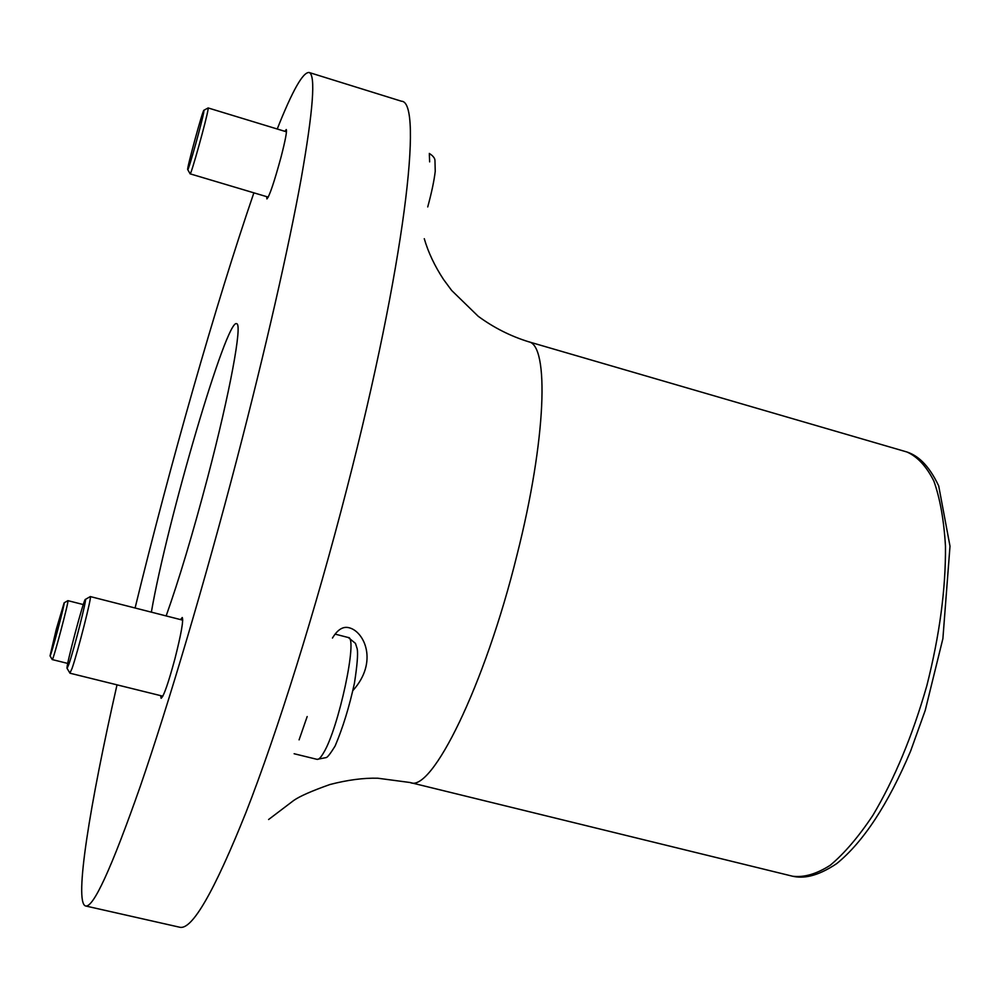<?xml version="1.0" encoding="UTF-8"?>
<svg xmlns="http://www.w3.org/2000/svg" width="1000" height="1000" viewBox="0 0 1000 1000"><rect width="100%" height="100%" fill="white"/><g stroke="black" fill="none" stroke-linecap="round" stroke-linejoin="round"><path stroke-width="1.5" d="M307.175 716.55L299.088 739.862M352.962 690.475C378.55 662 364.35 631.462 349.113 627.762C343.125 626.125 337.562 629.55 332.463 638.05M284.9 131.35L286.275 129.537C287.113 131.075 285.363 140.287 281.025 157.162C274.163 182.288 269.462 196.2 266.9 198.912L266.688 196.65M180.538 619.6L182.262 617.513C183.6 620.375 181.163 634.087 174.963 658.637C168.3 683.3 163.675 696.513 161.112 698.3L160.65 695.638M166.15 615.925C178.85 580.225 192.675 534.1 207.625 477.55C230.075 392.225 242.562 323.75 236.675 323.738C226.788 317.188 166.975 521.587 151.363 612.15M117.013 684.85C89.838 804.7 73.95 902.25 85.525 905.962C93.263 908.138 111.438 868.475 140.062 786.975C168.3 705.025 204.95 581.562 236.988 458.825C265.438 349.775 288.688 247.525 301.188 178.65C313.188 110.312 315.85 74.938 309.175 72.513C303.038 71.838 292.4 90.662 277.238 129.012M253.875 192.838C215.65 304.237 169.95 465.112 135.087 608M67.85 600.688L67.912 600.65C69.45 599.425 52.95 661.538 52.263 659.587L52.225 659.525M56.325 629.15L50.038 655.888C50.6 657.7 65.5 601.65 64.138 602.825L56.325 629.15M208.05 108L208.075 109.375C206.863 118.413 190.712 176.375 190.125 173.837L190.075 173.775M203.938 110.25C203.1 108.6 186.262 170.263 187.738 169.575C188.2 171.9 202.725 119.725 203.863 111.55L203.938 110.25L208.137 107.95L286.475 131.825M90.162 596.65L90.3 596.575C92.3 594.95 77.838 651.963 72.025 668.525L69.925 673.1M85.4 599.412C84.15 597.487 65.163 669.075 67.112 668.4L68.913 664.15C74.112 649.175 87.163 597.85 85.4 599.412L90.312 596.575L182.738 620.163M268.612 819.513L293.8 800.4C299.9 796.162 311.962 790.875 329.95 784.513C347.663 779.938 363.612 777.837 377.812 778.225L410.112 782.513C431.488 793.388 484.837 685.775 516.987 555.025C546.413 439.087 549.388 344.913 528.612 341.763L906.963 452C916.975 455.312 928.162 463.7 938.7 485.913L950 546.188L942.887 638.638L925.225 710.4L910.575 751.188C887.938 804.538 863.312 842 836.712 863.6C816.312 877.25 802.613 878.5 792.6 876.225C804.05 877.663 816.625 874 830.3 865.212C844.388 853.425 858.587 836.8 872.9 815.312C894.5 779 912.475 735.812 926.825 685.738C939.613 635.225 945.825 588.725 945.475 546.237C943.95 520.3 940.088 498.587 933.888 481.112C926.513 466.425 917.55 456.725 906.963 452L906.213 451.788M85.662 905.987L179.688 927.225C191.925 930.387 214.05 892.062 246.062 812.225C277.425 731.912 315.6 610.262 346.85 488.7C404.613 265.25 423.537 101.275 401.488 101.237L309.175 72.513M429.637 161.875L429.35 154.425M323.475 752.987C338.663 728.562 358.263 636.388 348.275 637.513L355.462 643.375L357.238 648.962C358.1 654.212 357.163 665.638 354.425 683.25C349.325 706.775 342.875 727.712 335.087 746.062C330.688 753.188 327.775 757.025 326.35 757.55L317.05 759.35C318.637 759.737 320.775 757.625 323.475 752.987M792.6 876.225L410.375 782.588M528.612 341.763C510.538 336.163 493.738 327.675 478.2 316.275L451.675 290.475L443.55 279.488C434.688 265.988 428.25 252.387 424.275 238.7M50.038 655.888L52.25 659.575L67.737 663.425M64.138 602.825L67.912 600.65L83.3 604.562M187.738 169.575L190.113 173.837L268.263 197.125M429.3 153.425C433.038 155.838 434.925 158.2 434.963 160.512L435.238 171.337C434.113 180.825 431.613 192.688 427.725 206.938M67.112 668.4L69.987 673.213L162.85 696.188M294.125 753.737L317.05 759.35M335.075 634.113L348.275 637.513"/></g></svg>
